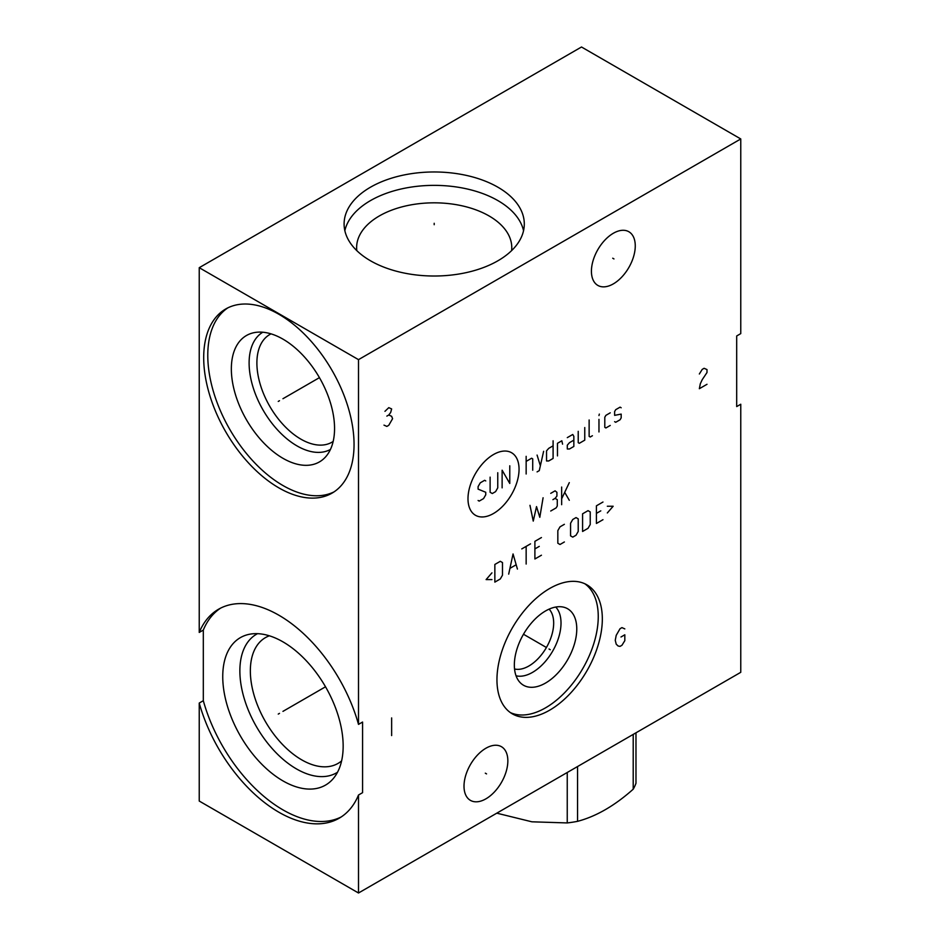 <?xml version="1.0" encoding="UTF-8"?>
<svg xmlns="http://www.w3.org/2000/svg" width="940" height="940" viewBox="0 0 940 940"><rect width="100%" height="100%" fill="white"/><g stroke="black" fill="none" stroke-linecap="round" stroke-linejoin="round"><path stroke-width="1.41" d="M358.504 893L358.504 795.017A120.637 69.654 60 0 1 339.187 818.2A120.637 69.654 60 0 1 199.233 703.061L199.233 801.045L358.504 893L740.767 672.311L740.767 404.235L736.69 406.585L736.69 335.968L740.767 333.606L740.767 138.956L581.496 47L199.233 267.688L358.504 359.644L740.767 138.956M341.608 760.895A72.615 41.924 60 0 1 338.001 763.433A72.615 41.924 60 0 1 282.047 743.986A72.615 41.924 60 0 1 250.346 670.902A72.615 41.924 -120 0 1 265.386 637.661A72.615 41.924 -120 0 1 269.392 635.804M257.525 633.678A80.029 46.201 -120 0 0 239.864 670.902A80.029 46.201 60 0 0 275.502 752.164A80.029 46.201 60 0 0 337.519 772.234M343.159 746.125A85.141 49.162 60 0 1 332.819 779.107A85.141 49.162 60 0 1 265.303 767.651A85.141 49.162 60 0 1 222.745 676.612A85.141 49.162 -120 0 1 249.218 634.312A85.141 49.162 -120 0 1 311.175 666.26A85.141 49.162 -120 0 1 343.159 746.125M341.197 816.966A120.637 69.654 60 0 1 203.31 700.7L203.31 630.082A120.637 69.654 -120 0 1 220.63 608.121M199.233 267.688L199.233 632.432A120.637 69.654 60 0 1 218.55 609.238A120.637 69.654 60 0 1 358.504 724.388L362.582 722.038L362.582 792.655L358.504 795.017M199.233 703.061L203.31 700.7M358.504 724.388L358.504 359.644M635.264 245.916A30.997 17.895 -60 0 1 621.728 277.112A30.997 17.895 -60 0 1 597.852 285.419A30.997 17.895 -60 0 1 591.424 271.225A30.997 17.895 -60 0 1 604.961 240.029A30.997 17.895 -60 0 1 628.848 231.734A30.997 17.895 -60 0 1 635.264 245.916M507.847 760.883A30.997 17.895 -60 0 1 494.311 792.068A30.997 17.895 -60 0 1 470.435 800.375A30.997 17.895 -60 0 1 464.007 786.181A30.997 17.895 -60 0 1 477.544 754.996A30.997 17.895 -60 0 1 501.42 746.689A30.997 17.895 -60 0 1 507.847 760.883M602.329 618.931A74.507 43.017 -60 0 1 569.805 693.92A74.507 43.017 -60 0 1 512.382 713.883A74.507 43.017 -60 0 1 496.954 679.773A74.507 43.017 -60 0 1 529.479 604.784A74.507 43.017 -60 0 1 586.889 584.821A74.507 43.017 -60 0 1 602.329 618.931M584.798 583.74A74.507 43.017 120 0 1 598.251 616.581A74.507 43.017 -60 0 1 567.043 690.136A74.507 43.017 -60 0 1 510.397 712.602M576.772 628.977A44.145 25.486 -60 0 1 555.293 675.625A44.145 25.486 -60 0 1 520.419 682.886A44.145 25.486 -60 0 1 514.345 665.027A44.145 25.486 120 0 1 531.476 622.962A44.145 25.486 120 0 1 564.071 607.287A44.145 25.486 120 0 1 576.772 628.977M555.728 607.04A40.244 23.23 120 0 1 561.015 623.067A40.244 23.23 -60 0 1 545.6 661.173A40.244 23.23 -60 0 1 516.048 675.789M514.544 668.986A35.05 20.233 -60 0 0 540.265 656.238A35.05 20.233 -60 0 0 553.672 623.067A35.05 20.233 120 0 0 549.101 609.144M199.233 632.432L203.31 630.082M497.906 187.213A90.099 52.017 180 0 1 524.297 224.002A90.099 52.017 180 0 1 468.672 272.06A90.099 52.017 180 0 1 370.489 260.779A90.099 52.017 180 0 1 344.099 224.002A90.099 52.017 180 0 1 399.712 175.933A90.099 52.017 180 0 1 497.906 187.213M354.051 444.467A106.314 61.382 60 0 1 332.031 493.136A106.314 61.382 60 0 1 250.099 464.654A106.314 61.382 60 0 1 203.698 357.67A106.314 61.382 60 0 1 225.718 308.99A106.314 61.382 60 0 1 307.639 337.484A106.314 61.382 60 0 1 354.051 444.467M334.029 491.89A106.314 61.382 60 0 1 252.848 460.882A106.314 61.382 60 0 1 207.775 355.308A106.314 61.382 -120 0 1 227.797 307.885M334.558 428.511A72.979 42.136 60 0 1 325.687 456.781A72.979 42.136 60 0 1 267.829 446.958A72.979 42.136 60 0 1 231.346 368.915A72.979 42.136 -120 0 1 254.035 332.666A72.979 42.136 -120 0 1 307.145 360.055A72.979 42.136 -120 0 1 334.558 428.511M330.457 449.426A67.668 39.069 60 0 1 278.428 430.861A67.668 39.069 60 0 1 249.112 362.993A67.668 39.069 -120 0 1 262.789 332.22M271.049 333.865A62.169 35.896 -120 0 0 269.768 334.534A62.169 35.896 -120 0 0 256.89 362.993A62.169 35.896 60 0 0 284.033 425.562A62.169 35.896 60 0 0 331.938 442.211A62.169 35.896 60 0 0 333.16 441.447M356.801 250.628A77.573 44.791 0 0 1 356.624 247.608A77.573 44.791 0 0 1 404.505 206.236A77.573 44.791 0 0 1 489.047 215.942A77.573 44.791 180 0 1 511.771 247.608A77.573 44.791 180 0 1 511.595 250.628M523.545 230.688A90.099 52.017 180 0 0 497.906 200.608A90.099 52.017 0 0 0 405.152 188.141A90.099 52.017 0 0 0 344.851 230.688M635.981 732.8L635.981 783.243A88.113 50.877 180 0 1 633.207 789.201C614.666 805.721 596.113 816.437 577.56 821.337A88.113 50.877 180 0 1 567.243 822.935L531.899 821.807L496.778 813.17M633.207 734.399L633.207 789.201M567.243 772.492L567.243 822.935M577.56 766.535L577.56 821.337M434.198 224.707L434.198 223.285L434.198 224.707M279.497 400.71L278.252 401.427L279.497 400.71M282.952 398.713L319.436 377.645M279.497 713.366L278.252 714.083L279.497 713.366M282.952 711.368L325.522 686.788M549.019 649L550.253 649.716M545.564 647.002L523.486 634.253M624.818 628.907L621.951 627.615L620.036 628.719L616.217 635.334L615.254 640.305L616.217 644.17L618.12 646.003L620.036 646.379L621.951 645.275L624.818 640.669L624.818 634.782L620.988 636.991M612.727 258.218L613.961 258.935M485.31 773.173L486.544 773.89M493.524 454.525A36.108 20.845 120 0 0 467.991 498.752A36.108 20.845 120 0 0 493.524 513.487A36.108 20.845 120 0 0 519.056 469.26A36.108 20.845 120 0 0 493.524 454.525M485.745 480.928L484.652 480.293L480.281 482.819L478.096 486.603L478.096 489.129L485.745 492.278L485.745 494.804L483.56 498.588L479.189 501.102L478.096 500.48M497.754 472.726L497.754 487.86L495.58 491.644L492.302 493.535L490.116 492.278L490.116 477.144M502.125 487.86L502.125 470.212L509.774 483.454L509.774 465.794M526.153 473.995L526.153 456.335M532.71 470.212L532.71 458.861L531.617 458.227L526.153 461.387M537.081 471.892L539.266 470.635L543.626 451.294M537.081 455.078L540.359 465.794M553.096 445.83L548.725 448.345L546.539 450.871L546.539 460.964L548.725 460.964L553.096 458.438L553.096 440.778M562.567 444.15L561.838 440.778L557.467 443.304L557.467 455.912M573.846 440.155L569.476 442.67L567.29 445.196L567.29 448.979L569.476 448.979L573.846 446.453L573.846 436.372L572.754 434.48L567.29 437.629M578.218 431.331L578.218 442.67L579.31 443.304L584.762 440.155L584.762 427.547M589.133 419.98L589.133 436.372L590.226 437.006L592.412 435.737M598.968 431.954L598.968 419.346M598.968 415.562L599.332 414.094L598.968 415.562M610.248 412.825L605.889 415.351L604.796 417.243L604.796 427.336L605.889 427.959L610.248 425.444M614.619 421.661L615.712 422.283L620.083 419.769L621.175 417.877L621.175 414.094L614.619 415.351L614.619 411.567L615.712 409.676L620.083 407.149L621.175 407.784M529.972 505.332L533.25 521.101L536.529 506.589L539.807 517.317L543.085 497.765M550.734 511.007L556.186 507.859L557.279 505.967L557.279 499.657L555.094 498.4L552.908 499.657M555.094 498.4L556.915 496.085L556.915 492.302L555.094 490.833L550.734 493.347M561.65 504.698L561.65 487.049M561.65 498.811L569.299 482.631M564.928 492.724L569.299 500.291M491.937 572.86L486.109 579.592L491.937 579.592M494.851 582.119L500.303 578.958L502.489 575.174L502.489 562.567L500.303 561.309L494.851 564.458L494.851 582.119M517.423 569.076L513.052 553.954L508.681 574.129M510.138 568.242L515.966 564.881M526.153 564.035L526.153 546.387M521.782 548.901L530.524 543.861M541.44 537.551L534.895 541.334L534.895 558.995L541.44 555.211M539.266 546.387L534.895 548.901M564.376 524.309L560.017 526.835L557.831 530.618L557.831 543.226L560.017 544.495L564.376 541.969M570.568 535.87L572.754 537.128L576.032 535.236L578.218 531.464L578.218 518.845L576.032 517.587L572.754 519.479L570.568 523.263L570.568 535.87M582.589 531.464L588.04 528.303L590.226 524.52L590.226 511.912L588.04 510.655L582.589 513.804L582.589 531.464M602.975 502.031L596.418 505.814L596.418 523.474L602.975 519.691M600.789 510.855L596.418 513.381M607.334 512.958L613.162 506.237L607.334 506.237M391.639 717.913L391.639 735.573M383.99 425.127L386.857 426.407L388.772 425.303L392.591 418.688L391.639 416.291L388.772 415.01L390.688 412.437L391.639 408.935L388.772 407.654L384.954 411.332M386.857 416.115L388.772 415.01M706.998 384.296L699.348 388.714L700.312 383.743L702.215 379.701L706.998 372.522L706.998 369.585L704.13 368.292L702.215 369.397L699.348 374.003"/></g></svg>
